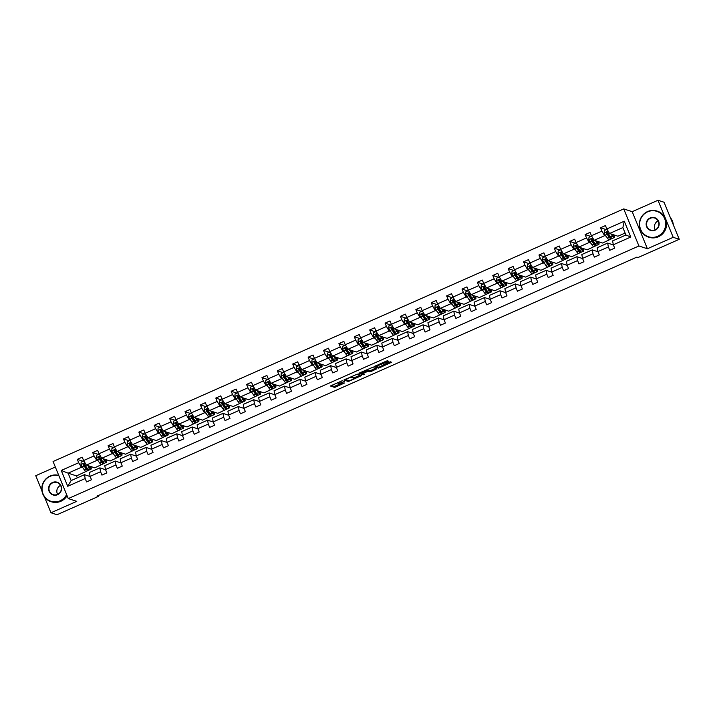 <?xml version="1.0" encoding="UTF-8"?>
<svg xmlns="http://www.w3.org/2000/svg" width="715" height="715" viewBox="0 0 715 715"><rect width="100%" height="100%" fill="white"/><g stroke="black" fill="none" stroke-linecap="round" stroke-linejoin="round"><path stroke-width="1.07" d="M342.262 380.72L330.375 386.002L334.683 387.423L344.514 382.999A3.441 0.527 157.7 0 1 340.653 384.116L340.295 384A3.441 0.527 157.7 0 1 340.206 383.937A3.441 0.527 157.7 0 1 342.637 382.382L344.496 381.453L342.297 382.275A3.441 0.527 157.7 0 1 338.445 383.401L338.088 383.285A3.441 0.527 157.7 0 1 337.998 383.213A3.441 0.527 157.7 0 1 340.42 381.658L342.262 380.72M387.852 361.701L388.611 361.209L387.387 360.798L386.18 361.155L373.999 366.697L378.298 368.109L379.504 367.76L391.686 362.219L389.005 362.076L378.923 367.269L376.108 366.357L387.852 361.701L387.503 360.843M647.406 248.749L673.199 237.326L679.25 239.302L664.047 202.238L657.997 200.263L632.203 211.676L623.73 208.914L638.924 245.978L647.406 248.749L632.203 211.676M44.491 497.014L50.953 512.762L76.746 501.349L68.274 498.578L638.924 245.978M50.953 512.762L57.003 514.737L98.187 496.514L97.866 495.718M679.25 239.302L638.066 257.534L636.859 257.132L96.981 496.112L98.187 496.514M357.277 374.133L343.888 380.023L348.187 381.444L349.394 381.086L361.576 375.545L357.277 374.133M359.699 372.873L372.327 367.465L376.635 368.877L370.987 371.532L368.046 371.317L363.595 373.105L362.836 373.588L364.695 374.213L363.318 374.803L358.966 373.382L359.699 372.873M673.199 237.326L657.997 200.263M55.332 467.029L35.75 475.698L41.926 490.758M613.318 244.771L612.603 240.892L625.92 235.003L630.773 237.04L613.318 244.771L614.694 248.123L609.761 250.313L608.385 246.952L597.928 251.582L599.304 254.933L594.371 257.123L592.994 253.762L582.537 258.392L583.914 261.753L578.98 263.933L577.604 260.573L567.147 265.202L568.523 268.563L563.59 270.744L562.213 267.392L551.766 272.013L553.142 275.373L548.208 277.554L546.832 274.203L536.375 278.832L537.751 282.184L532.818 284.364L531.442 281.013L520.985 285.643L522.361 288.994L517.428 291.184L516.051 287.823L505.594 292.453L506.971 295.804L502.037 297.994L500.661 294.634L490.204 299.263L491.58 302.624L486.656 304.805L485.279 301.444L474.823 306.074L476.199 309.434L471.265 311.615L469.889 308.254L459.432 312.884L460.809 316.245L455.875 318.425L454.499 315.074L444.042 319.703L445.418 323.055L440.485 325.236L439.108 321.884L428.651 326.514L430.028 329.865L425.094 332.046L423.718 328.694L413.261 333.324L414.637 336.676L409.713 338.865L408.337 335.505L397.88 340.134L399.256 343.486L394.322 345.676L392.946 342.315L382.489 346.945L383.866 350.305L378.932 352.486L377.556 349.126L367.099 353.755L368.475 357.116L363.542 359.296L362.165 355.945L351.709 360.566L353.085 363.926L348.151 366.107L346.775 362.755L336.327 367.385L337.703 370.736L332.77 372.917L331.394 369.566L320.937 374.195L322.313 377.547L317.38 379.737L316.003 376.376L305.546 381.006L306.923 384.357L301.989 386.547L300.613 383.186L290.156 387.816L291.532 391.177L286.599 393.357L285.222 389.997L274.766 394.626L276.142 397.987L271.217 400.168L269.841 396.807L259.384 401.437L260.76 404.797L255.827 406.978L254.451 403.626L243.994 408.256L245.37 411.608L240.437 413.788L239.06 410.437L228.603 415.066L229.98 418.418L225.046 420.599L223.67 417.247L213.213 421.877L214.589 425.228L209.656 427.418L208.28 424.058L197.832 428.687L199.208 432.039L194.274 434.228L192.898 430.868L182.441 435.498L183.818 438.858L178.884 441.039L177.508 437.678L167.051 442.308L168.427 445.668L163.494 447.849L162.117 444.498L151.66 449.118L153.037 452.479L148.103 454.66L146.727 451.308L136.27 455.938L137.646 459.289L132.722 461.47L131.346 458.118L120.889 462.748L122.265 466.1L117.332 468.289L115.955 464.929L105.498 469.558L106.875 472.91L101.941 475.1L100.565 471.739L90.108 476.369L91.484 479.729L86.551 481.91L85.174 478.55L67.719 486.28L61.222 470.452L78.686 462.721L77.309 459.37L82.243 457.189L83.619 460.54L94.076 455.911L92.7 452.559L97.624 450.37L99.001 453.73L109.458 449.1L108.081 445.749L113.015 443.559L114.391 446.92L124.848 442.29L123.472 438.93L128.405 436.749L129.781 440.109L140.238 435.48L138.862 432.119L143.795 429.938L145.172 433.29L155.629 428.669L154.252 425.309L159.186 423.128L160.562 426.48L171.019 421.85L169.643 418.498L174.567 416.318L175.944 419.669L186.401 415.04L185.024 411.688L189.958 409.498L191.334 412.859L201.791 408.229L200.415 404.878L205.348 402.688L206.724 406.048L217.181 401.419L215.805 398.058L220.738 395.878L222.115 399.238L232.572 394.608L231.195 391.248L236.129 389.067L237.505 392.428L247.953 387.798L246.577 384.438L251.51 382.257L252.887 385.608L263.343 380.979L261.967 377.627L266.901 375.447L268.277 378.798L278.734 374.168L277.357 370.817L282.291 368.636L283.667 371.988L294.124 367.358L292.748 364.007L297.681 361.817L299.058 365.177L309.515 360.548L308.138 357.196L313.063 355.006L314.439 358.367L324.896 353.737L323.52 350.377L328.453 348.196L329.83 351.557L340.286 346.927L338.91 343.566L343.844 341.386L345.22 344.737L355.677 340.117L354.3 336.756L359.234 334.575L360.61 337.927L371.067 333.297L369.691 329.946L374.624 327.765L376.001 331.117L386.449 326.487L385.072 323.135L390.006 320.946L391.382 324.306L401.839 319.677L400.463 316.325L405.396 314.135L406.772 317.496L417.229 312.866L415.853 309.506L420.786 307.325L422.163 310.685L432.62 306.056L431.243 302.695L436.177 300.514L437.553 303.875L448.01 299.245L446.634 295.885L451.558 293.704L452.935 297.056L463.392 292.435L462.015 289.075L466.949 286.894L468.325 290.245L478.782 285.616L477.406 282.264L482.339 280.083L483.715 283.435L494.172 278.805L492.796 275.454L497.729 273.264L499.106 276.625L509.563 271.995L508.186 268.643L513.12 266.454L514.496 269.814L524.953 265.185L523.577 261.824L528.501 259.643L529.878 263.004L540.334 258.374L538.958 255.014L543.892 252.833L545.268 256.185L555.725 251.564L554.348 248.203L559.282 246.023L560.658 249.374L571.115 244.744L569.739 241.393L574.672 239.212L576.049 242.564L586.506 237.934L585.129 234.583L590.063 232.393L591.439 235.753L601.887 231.124L600.511 227.772L605.444 225.583L606.821 228.943L624.284 221.212L630.773 237.04M623.73 208.914L53.071 461.515L68.274 498.578M612.648 238.283L602.557 243.029L594.174 240.294L604.631 235.664L606.034 236.12M604.631 235.664L601.887 231.124M594.174 240.294L591.439 235.753M597.928 251.582L597.222 247.703L607.67 243.073L608.385 246.952M613.39 244.941L607.67 243.073M597.257 245.093L587.167 249.839L578.793 247.104L589.249 242.474L590.644 242.93M589.249 242.474L586.506 237.934M578.793 247.104L576.049 242.564M582.537 258.392L581.831 254.522L592.288 249.893L592.994 253.762M597.999 251.752L592.288 249.893M581.876 251.903L571.777 256.649L563.402 253.914L573.859 249.285L575.262 249.741M573.859 249.285L571.115 244.744M563.402 253.914L560.658 249.374M567.147 265.202L566.441 261.332L576.898 256.703L577.604 260.573M582.609 258.562L576.898 256.703M566.486 258.714L556.386 263.46L548.012 260.725L558.469 256.095L559.872 256.56M558.469 256.095L555.725 251.564M548.012 260.725L545.268 256.185M551.766 272.013L551.05 268.143L561.507 263.513L562.213 267.392M567.218 265.372L561.507 263.513M551.095 265.524L541.005 270.27L532.621 267.544L543.078 262.914L544.481 263.37M543.078 262.914L540.334 258.374M532.621 267.544L529.878 263.004M536.375 278.832L535.66 274.953L546.117 270.324L546.832 274.203M551.828 272.192L546.117 270.324M535.705 272.335L525.614 277.089L517.231 274.354L527.688 269.725L529.091 270.181M527.688 269.725L524.953 265.185M517.231 274.354L514.496 269.814M520.985 285.643L520.279 281.764L530.736 277.134L531.442 281.013M536.447 279.002L530.736 277.134M520.314 279.154L510.224 283.9L501.85 281.165L512.306 276.535L513.701 276.991M512.306 276.535L509.563 271.995M501.85 281.165L499.106 276.625M505.594 292.453L504.888 288.574L515.345 283.944L516.051 287.823M521.056 285.812L515.345 283.944M504.933 285.964L494.834 290.71L486.459 287.975L496.916 283.346L498.319 283.801M496.916 283.346L494.172 278.805M486.459 287.975L483.715 283.435M490.204 299.263L489.498 295.384L499.955 290.764L500.661 294.634M505.666 292.623L499.955 290.764M489.543 292.775L479.443 297.52L471.069 294.786L481.526 290.156L482.929 290.612M481.526 290.156L478.782 285.616M471.069 294.786L468.325 290.245M474.823 306.074L474.108 302.204L484.564 297.574L485.279 301.444M490.275 299.433L484.564 297.574M474.152 299.585L464.062 304.331L455.678 301.596L466.135 296.966L467.538 297.431M466.135 296.966L463.392 292.435M455.678 301.596L452.935 297.056M459.432 312.884L458.726 309.014L469.174 304.384L469.889 308.254M474.885 306.243L469.174 304.384M458.762 306.395L448.671 311.141L440.297 308.406L450.745 303.786L452.148 304.241M450.745 303.786L448.01 299.245M440.297 308.406L437.553 303.875M444.042 319.703L443.336 315.824L453.793 311.195L454.499 315.074M459.504 313.063L453.793 311.195M443.372 313.206L433.281 317.952L424.907 315.226L435.364 310.596L436.758 311.052M435.364 310.596L432.62 306.056M424.907 315.226L422.163 310.685M428.651 326.514L427.945 322.635L438.402 318.005L439.108 321.884M444.113 319.873L438.402 318.005M427.99 320.025L417.891 324.771L409.516 322.036L419.973 317.406L421.376 317.862M419.973 317.406L417.229 312.866M409.516 322.036L406.772 317.496M413.261 333.324L412.555 329.445L423.012 324.816L423.718 328.694M428.723 326.683L423.012 324.816M412.6 326.835L402.509 331.581L394.126 328.846L404.583 324.217L405.986 324.673M404.583 324.217L401.839 319.677M394.126 328.846L391.382 324.306M397.88 340.134L397.165 336.256L407.622 331.626L408.337 335.505M413.333 333.494L407.622 331.626M397.209 333.646L387.119 338.392L378.736 335.657L389.192 331.027L390.596 331.483M389.192 331.027L386.449 326.487M378.736 335.657L376.001 331.117M382.489 346.945L381.783 343.066L392.24 338.445L392.946 342.315M397.951 340.304L392.24 338.445M381.819 340.456L371.729 345.202L363.354 342.467L373.811 337.838L375.205 338.293M373.811 337.838L371.067 333.297M363.354 342.467L360.61 337.927M367.099 353.755L366.393 349.885L376.85 345.256L377.556 349.126M382.561 347.115L376.85 345.256M366.438 347.267L356.338 352.012L347.964 349.278L358.421 344.648L359.824 345.113M358.421 344.648L355.677 340.117M347.964 349.278L345.22 344.737M351.709 360.566L351.002 356.696L361.459 352.066L362.165 355.945M367.17 353.925L361.459 352.066M351.047 354.077L340.948 358.823L332.573 356.097L343.03 351.467L344.433 351.923M343.03 351.467L340.286 346.927M332.573 356.097L329.83 351.557M336.327 367.385L335.612 363.506L346.069 358.876L346.775 362.755M351.78 360.744L346.069 358.876M335.657 360.887L325.566 365.642L317.183 362.907L327.64 358.278L329.043 358.733M327.64 358.278L324.896 353.737M317.183 362.907L314.439 358.367M320.937 374.195L320.222 370.316L330.679 365.687L331.394 369.566M336.39 367.555L330.679 365.687M320.266 367.707L310.176 372.452L301.793 369.718L312.249 365.088L313.653 365.544M312.249 365.088L309.515 360.548M301.793 369.718L299.058 365.177M305.546 381.006L304.84 377.127L315.297 372.497L316.003 376.376M321.008 374.365L315.297 372.497M304.876 374.517L294.786 379.263L286.411 376.528L296.868 371.898L298.262 372.354M296.868 371.898L294.124 367.358M286.411 376.528L283.667 371.988M290.156 387.816L289.45 383.937L299.907 379.316L300.613 383.186M305.618 381.175L299.907 379.316M289.495 381.327L279.395 386.073L271.021 383.338L281.478 378.709L282.881 379.165M281.478 378.709L278.734 374.168M271.021 383.338L268.277 378.798M274.766 394.626L274.06 390.756L284.516 386.127L285.222 389.997M290.227 387.986L284.516 386.127M274.104 388.138L264.005 392.884L255.63 390.149L266.087 385.519L267.49 385.984M266.087 385.519L263.343 380.979M255.63 390.149L252.887 385.608M259.384 401.437L258.669 397.567L269.126 392.937L269.841 396.807M274.837 394.796L269.126 392.937M258.714 394.948L248.623 399.694L240.24 396.959L250.697 392.338L252.1 392.794M250.697 392.338L247.953 387.798M240.24 396.959L237.505 392.428M243.994 408.256L243.288 404.377L253.736 399.748L254.451 403.626M259.447 401.616L253.736 399.748M243.323 401.759L233.233 406.504L224.859 403.778L235.315 399.149L236.71 399.605M235.315 399.149L232.572 394.608M224.859 403.778L222.115 399.238M228.603 415.066L227.897 411.188L238.354 406.558L239.06 410.437M244.065 408.426L238.354 406.558M227.942 408.578L217.843 413.324L209.468 410.589L219.925 405.959L221.328 406.415M219.925 405.959L217.181 401.419M209.468 410.589L206.724 406.048M213.213 421.877L212.507 417.998L222.964 413.368L223.67 417.247M228.675 415.236L222.964 413.368M212.552 415.388L202.452 420.134L194.078 417.399L204.535 412.769L205.938 413.225M204.535 412.769L201.791 408.229M194.078 417.399L191.334 412.859M197.832 428.687L197.117 424.808L207.573 420.179L208.28 424.058M213.285 422.047L207.573 420.179M197.161 422.199L187.071 426.944L178.687 424.209L189.144 419.58L190.547 420.036M189.144 419.58L186.401 415.04M178.687 424.209L175.944 419.669M182.441 435.498L181.726 431.619L192.183 426.998L192.898 430.868M197.894 428.857L192.183 426.998M181.771 429.009L171.68 433.755L163.297 431.02L173.754 426.39L175.157 426.846M173.754 426.39L171.019 421.85M163.297 431.02L160.562 426.48M167.051 442.308L166.345 438.438L176.802 433.808L177.508 437.678M182.513 435.667L176.802 433.808M166.381 435.819L156.29 440.565L147.916 437.83L158.373 433.201L159.767 433.665M158.373 433.201L155.629 428.669M147.916 437.83L145.172 433.29M151.66 449.118L150.954 445.248L161.411 440.619L162.117 444.498M167.122 442.478L161.411 440.619M150.999 442.63L140.9 447.376L132.525 444.641L142.982 440.02L144.385 440.476M142.982 440.02L140.238 435.48M132.525 444.641L129.781 440.109M136.27 455.938L135.564 452.059L146.021 447.429L146.727 451.308M151.732 449.297L146.021 447.429M135.609 449.44L125.509 454.195L117.135 451.46L127.592 446.83L128.995 447.286M127.592 446.83L124.848 442.29M117.135 451.46L114.391 446.92M120.889 462.748L120.174 458.869L130.631 454.24L131.346 458.118M136.342 456.107L130.631 454.24M120.218 456.259L110.128 461.005L101.745 458.27L112.201 453.641L113.605 454.096M112.201 453.641L109.458 449.1M101.745 458.27L99.001 453.73M105.498 469.558L104.792 465.68L115.24 461.05L115.955 464.929M120.951 462.918L115.24 461.05M104.828 463.07L94.738 467.816L86.363 465.081L96.811 460.451L98.214 460.907M96.811 460.451L94.076 455.911M86.363 465.081L83.619 460.54M90.108 476.369L89.402 472.49L99.859 467.869L100.565 471.739M105.57 469.728L99.859 467.869M89.438 469.88L76.487 475.895L68.113 473.16L81.43 467.261L82.824 467.717M81.43 467.261L78.686 462.721M61.222 470.452L68.113 473.16L71.151 480.569L84.468 474.68L85.174 478.55M625.92 235.003L622.881 227.584L609.564 233.483L617.939 236.218L625.116 233.036M90.179 476.539L84.468 474.68M76.487 475.895L77.292 477.852M71.151 480.569L67.719 486.28M609.564 233.483L606.821 228.943M624.284 221.212L622.881 227.584M83.056 461.247L77.309 459.37M98.438 454.427L92.7 452.559M113.828 447.617L108.081 445.749M129.218 440.806L123.472 438.93M144.609 433.996L138.862 432.119M159.999 427.186L154.252 425.309M175.381 420.375L169.643 418.498M190.771 413.565L185.024 411.688M206.161 406.746L200.415 404.878M221.552 399.935L215.805 398.058M236.942 393.125L231.195 391.248M252.323 386.315L246.577 384.438M267.714 379.504L261.967 377.627M283.104 372.694L277.357 370.817M298.495 365.874L292.748 364.007M313.876 359.064L308.138 357.196M329.266 352.254L323.52 350.377M344.657 345.443L338.91 343.566M360.047 338.633L354.3 336.756M375.438 331.823L369.691 329.946M390.819 325.012L385.072 323.135M406.209 318.193L400.463 316.325M421.6 311.382L415.853 309.506M436.99 304.572L431.243 302.695M452.381 297.762L446.634 295.885M467.762 290.951L462.015 289.075M483.152 284.141L477.406 282.264M498.543 277.322L492.796 275.454M513.933 270.511L508.186 268.643M529.315 263.701L523.577 261.824M544.705 256.891L538.958 255.014M560.095 250.08L554.348 248.203M575.486 243.27L569.739 241.393M590.876 236.459L585.129 234.583M606.257 229.64L600.511 227.772M331.295 385.448L334.271 386.422L340.224 383.964L339.893 383.169M353.8 377.958L360.253 375.098M344.8 379.468L348.16 380.389M346.042 379.173L345.524 379.531L349.286 380.755L351.53 379.888A3.441 0.527 157.7 0 0 353.952 378.333A3.441 0.527 157.7 0 0 353.871 378.271L351.306 377.431A3.441 0.527 157.7 0 0 347.445 378.557L345.953 378.959M353.532 377.44A3.441 0.527 157.7 0 0 353.541 377.332A3.441 0.527 157.7 0 0 353.46 377.27L353.871 378.271M351.333 376.573L353.46 377.27M375.304 368.44L370.576 370.531L370.987 371.532M367.01 370.442L370.576 370.531M359.86 372.801L363.256 373.739M366.25 370.728L360.995 372.971L362.058 373.346L366.509 371.559L367.269 371.076L365.982 370.093M366.849 370.102L367.242 371.049M366.393 369.914L367.269 371.076M381.542 363.202L387.19 360.807M384 364.587L390.363 361.772M374.91 366.143L378.271 367.063M83.834 460.898L81.161 462.078L81.001 464.518A2.905 0.509 66.1 0 0 82.18 466.788L84.272 469.791A8.383 1.466 66.1 0 0 86.05 471.382L87.927 470.55A8.383 1.466 66.1 0 0 88.168 469.505M85.174 466.931A6.953 1.216 66.1 0 0 84.835 465.912L84.138 463.91A3.995 0.697 -113.9 0 1 84.039 463.633M87.757 465.537L89.196 467.61A8.383 1.466 66.1 0 0 90.984 469.201A8.383 1.466 66.1 0 0 90.948 466.573M88.338 465.724L88.928 466.573A6.953 1.216 66.1 0 0 90.403 467.896A6.953 1.216 66.1 0 0 90.528 466.439M90.984 469.201L89.107 470.023A8.383 1.466 -113.9 0 1 87.328 468.441L85.237 465.429A2.905 0.509 -113.9 0 1 84.397 463.928L83.208 464.455A2.905 0.509 66.1 0 0 84.048 465.957L86.14 468.96A8.383 1.466 66.1 0 0 87.927 470.55M87.552 468.763A6.953 1.216 -113.9 0 1 87.346 469.246A6.953 1.216 -113.9 0 1 85.871 467.932L83.557 464.562L83.673 463.794M58.916 475.77A13.371 13.004 -71.9 0 0 43.043 493.904A13.371 13.004 -71.9 0 0 66.629 494.566M66.826 495.039A13.692 13.317 108.1 0 1 41.801 489.31A13.692 13.317 108.1 0 1 58.764 475.395M52.57 482.464A6.685 6.498 108.1 0 1 61.097 485.914A6.685 6.498 108.1 0 1 57.584 494.691A6.685 6.498 108.1 0 1 49.058 491.241A6.685 6.498 108.1 0 1 52.57 482.464M57.531 494.414A6.355 6.185 -71.9 0 0 57.12 482.562A6.355 6.185 -71.9 0 0 48.951 488.926A6.355 6.185 -71.9 0 0 57.531 494.414M67.085 495.692A13.692 13.317 108.1 0 1 51.435 501.796L50.899 501.617M57.62 494.369A6.355 6.185 108.1 0 1 60.552 485.396M647.647 211.828A13.371 13.004 -71.9 0 0 640.622 229.381A13.371 13.004 -71.9 0 0 657.675 236.272A13.371 13.004 -71.9 0 0 664.691 218.727A13.371 13.004 -71.9 0 0 647.647 211.828M657.872 236.602A13.692 13.317 108.1 0 1 639.38 224.787A13.692 13.317 108.1 0 1 656.978 211.059A13.692 13.317 108.1 0 1 657.872 236.602M650.158 217.941A6.685 6.498 108.1 0 1 658.676 221.391A6.685 6.498 108.1 0 1 655.163 230.167A6.685 6.498 108.1 0 1 646.646 226.718A6.685 6.498 108.1 0 1 650.158 217.941M655.119 229.89A6.355 6.185 -71.9 0 0 654.708 218.039A6.355 6.185 -71.9 0 0 646.539 224.403A6.355 6.185 -71.9 0 0 655.119 229.89M656.978 211.059L657.514 211.229A13.692 13.317 108.1 0 1 658.399 236.772A13.692 13.317 108.1 0 1 649.014 237.273L648.487 237.094M655.199 229.846A6.355 6.185 108.1 0 1 658.131 220.872M671.063 219.344A13.692 13.317 108.1 0 1 672.297 222.347M670.348 217.601A13.692 13.317 108.1 0 1 673.333 224.885M99.224 454.088L96.552 455.267L96.391 457.707A2.905 0.509 66.1 0 0 97.562 459.977L99.653 462.98A8.383 1.466 66.1 0 0 101.441 464.571L103.309 463.74A8.383 1.466 66.1 0 0 103.559 462.694M100.565 460.12A6.953 1.216 66.1 0 0 100.225 459.093L99.528 457.1A3.995 0.697 -113.9 0 1 99.43 456.822M103.148 458.726L104.587 460.8A8.383 1.466 66.1 0 0 106.365 462.391A8.383 1.466 66.1 0 0 106.338 459.763M103.72 458.914L104.319 459.763A6.953 1.216 66.1 0 0 105.793 461.086A6.953 1.216 66.1 0 0 105.918 459.629M106.365 462.391L104.497 463.213A8.383 1.466 -113.9 0 1 102.719 461.631L100.627 458.619A2.905 0.509 -113.9 0 1 99.778 457.117L98.599 457.645A2.905 0.509 66.1 0 0 99.439 459.146L101.53 462.149A8.383 1.466 66.1 0 0 103.309 463.74M102.942 461.944A6.953 1.216 -113.9 0 1 102.737 462.435A6.953 1.216 -113.9 0 1 101.253 461.121L98.947 457.752L99.063 456.983M114.606 447.277L111.942 448.457L111.772 450.897A2.905 0.509 66.1 0 0 112.952 453.158L115.044 456.17A8.383 1.466 66.1 0 0 116.822 457.761L118.699 456.93A8.383 1.466 66.1 0 0 118.94 455.875M115.955 453.31A6.953 1.216 66.1 0 0 115.616 452.282L114.918 450.289A3.995 0.697 -113.9 0 1 114.82 450.012M118.538 451.916L119.977 453.989A8.383 1.466 66.1 0 0 121.756 455.571A8.383 1.466 66.1 0 0 121.72 452.953M119.11 452.103L119.7 452.953A6.953 1.216 66.1 0 0 121.184 454.275A6.953 1.216 66.1 0 0 121.309 452.818M121.756 455.571L119.888 456.402A8.383 1.466 -113.9 0 1 118.1 454.812L116.009 451.808A2.905 0.509 -113.9 0 1 115.169 450.307L113.989 450.825A2.905 0.509 66.1 0 0 114.829 452.336L116.92 455.339A8.383 1.466 66.1 0 0 118.699 456.93M118.333 455.133A6.953 1.216 -113.9 0 1 118.127 455.625A6.953 1.216 -113.9 0 1 116.643 454.311L114.337 450.942L114.454 450.173M129.996 440.467L127.324 441.647L127.163 444.087A2.905 0.509 66.1 0 0 128.343 446.348L130.434 449.36A8.383 1.466 66.1 0 0 132.212 450.942L134.089 450.119A8.383 1.466 66.1 0 0 134.331 449.065M131.337 446.5A6.953 1.216 66.1 0 0 131.006 445.472L130.3 443.479A3.995 0.697 -113.9 0 1 130.21 443.202M133.928 445.105L135.367 447.179A8.383 1.466 66.1 0 0 137.146 448.761A8.383 1.466 66.1 0 0 137.11 446.142M134.5 445.293L135.09 446.142A6.953 1.216 66.1 0 0 136.574 447.456A6.953 1.216 66.1 0 0 136.699 446.008M137.146 448.761L135.269 449.592A8.383 1.466 -113.9 0 1 133.491 448.001L131.399 444.998A2.905 0.509 -113.9 0 1 130.559 443.497L129.379 444.015A2.905 0.509 66.1 0 0 130.219 445.517L132.311 448.528A8.383 1.466 66.1 0 0 134.089 450.119M133.723 448.323A6.953 1.216 -113.9 0 1 133.508 448.814A6.953 1.216 -113.9 0 1 132.034 447.492L129.728 444.131L129.844 443.363M145.386 433.648L142.714 434.836L142.553 437.276A2.905 0.509 66.1 0 0 143.733 439.537L145.824 442.549A8.383 1.466 66.1 0 0 147.603 444.131L149.48 443.309A8.383 1.466 66.1 0 0 149.721 442.254M146.727 439.68A6.953 1.216 66.1 0 0 146.387 438.661L145.69 436.668A3.995 0.697 -113.9 0 1 145.601 436.382M149.31 438.295L150.758 440.36A8.383 1.466 66.1 0 0 152.536 441.95A8.383 1.466 66.1 0 0 152.501 439.332M149.891 438.474L150.481 439.332A6.953 1.216 66.1 0 0 151.955 440.646A6.953 1.216 66.1 0 0 152.081 439.198M152.536 441.95L150.659 442.782A8.383 1.466 -113.9 0 1 148.881 441.191L146.79 438.188A2.905 0.509 -113.9 0 1 145.949 436.677L144.761 437.205A2.905 0.509 66.1 0 0 145.61 438.706L147.692 441.718A8.383 1.466 66.1 0 0 149.48 443.309M149.104 441.513A6.953 1.216 -113.9 0 1 148.899 442.004A6.953 1.216 -113.9 0 1 147.424 440.681L145.109 437.321L145.225 436.543M160.777 426.837L158.104 428.026L157.944 430.466A2.905 0.509 66.1 0 0 159.123 432.727L161.215 435.73A8.383 1.466 66.1 0 0 162.993 437.321L164.861 436.49A8.383 1.466 66.1 0 0 165.111 435.444M162.117 432.87A6.953 1.216 66.1 0 0 161.778 431.851L161.081 429.858A3.995 0.697 -113.9 0 1 160.982 429.572M164.7 431.476L166.139 433.549A8.383 1.466 66.1 0 0 167.927 435.14A8.383 1.466 66.1 0 0 167.891 432.521M165.272 431.663L165.871 432.521A6.953 1.216 66.1 0 0 167.346 433.835A6.953 1.216 66.1 0 0 167.471 432.378M167.927 435.14L166.05 435.971A8.383 1.466 -113.9 0 1 164.271 434.38L162.18 431.368A2.905 0.509 -113.9 0 1 161.34 429.867L160.151 430.394A2.905 0.509 66.1 0 0 160.991 431.896L163.083 434.908A8.383 1.466 66.1 0 0 164.861 436.49M164.495 434.702A6.953 1.216 -113.9 0 1 164.289 435.194A6.953 1.216 -113.9 0 1 162.814 433.871L160.5 430.51L160.616 429.733M176.167 420.027L173.495 421.207L173.325 423.646A2.905 0.509 66.1 0 0 174.505 425.917L176.596 428.92A8.383 1.466 66.1 0 0 178.384 430.51L180.252 429.679A8.383 1.466 66.1 0 0 180.502 428.634M177.508 426.06A6.953 1.216 66.1 0 0 177.168 425.041L176.471 423.048A3.995 0.697 -113.9 0 1 176.373 422.762M180.091 424.665L181.53 426.739A8.383 1.466 66.1 0 0 183.308 428.33A8.383 1.466 66.1 0 0 183.281 425.711M180.663 424.853L181.253 425.711A6.953 1.216 66.1 0 0 182.736 427.025A6.953 1.216 66.1 0 0 182.861 425.568M183.308 428.33L181.44 429.161A8.383 1.466 -113.9 0 1 179.653 427.57L177.57 424.558A2.905 0.509 -113.9 0 1 176.721 423.057L175.541 423.584A2.905 0.509 66.1 0 0 176.382 425.085L178.473 428.088A8.383 1.466 66.1 0 0 180.252 429.679M179.885 427.892A6.953 1.216 -113.9 0 1 179.679 428.374A6.953 1.216 -113.9 0 1 178.196 427.061L175.89 423.691L176.006 422.923M191.548 413.216L188.885 414.396L188.715 416.836A2.905 0.509 66.1 0 0 189.895 419.106L191.986 422.109A8.383 1.466 66.1 0 0 193.765 423.7L195.642 422.869A8.383 1.466 66.1 0 0 195.883 421.823M192.889 419.249A6.953 1.216 66.1 0 0 192.558 418.221L191.861 416.228A3.995 0.697 -113.9 0 1 191.763 415.951M195.481 417.855L196.92 419.928A8.383 1.466 66.1 0 0 198.698 421.519A8.383 1.466 66.1 0 0 198.663 418.892M196.053 418.043L196.643 418.892A6.953 1.216 66.1 0 0 198.127 420.214A6.953 1.216 66.1 0 0 198.252 418.758M198.698 421.519L196.822 422.342A8.383 1.466 -113.9 0 1 195.043 420.76L192.952 417.748A2.905 0.509 -113.9 0 1 192.112 416.246L190.932 416.774A2.905 0.509 66.1 0 0 191.772 418.275L193.863 421.278A8.383 1.466 66.1 0 0 195.642 422.869M195.275 421.072A6.953 1.216 -113.9 0 1 195.07 421.564A6.953 1.216 -113.9 0 1 193.586 420.25L191.28 416.881L191.397 416.112M206.939 406.406L204.267 407.586L204.106 410.026A2.905 0.509 66.1 0 0 205.285 412.287L207.377 415.299A8.383 1.466 66.1 0 0 209.155 416.89L211.032 416.058A8.383 1.466 66.1 0 0 211.274 415.013M208.28 412.439A6.953 1.216 66.1 0 0 207.949 411.411L207.243 409.418A3.995 0.697 -113.9 0 1 207.153 409.141M210.871 411.045L212.31 413.118A8.383 1.466 66.1 0 0 214.089 414.7A8.383 1.466 66.1 0 0 214.053 412.081M211.443 411.232L212.033 412.081A6.953 1.216 66.1 0 0 213.508 413.404A6.953 1.216 66.1 0 0 213.642 411.947M214.089 414.7L212.212 415.531A8.383 1.466 -113.9 0 1 210.433 413.949L208.342 410.937A2.905 0.509 -113.9 0 1 207.502 409.436L206.322 409.954A2.905 0.509 66.1 0 0 207.162 411.465L209.254 414.468A8.383 1.466 66.1 0 0 211.032 416.058M210.666 414.262A6.953 1.216 -113.9 0 1 210.451 414.754A6.953 1.216 -113.9 0 1 208.977 413.44L206.662 410.07L206.787 409.302M222.329 399.596L219.657 400.775L219.496 403.215A2.905 0.509 66.1 0 0 220.676 405.477L222.767 408.488A8.383 1.466 66.1 0 0 224.546 410.079L226.423 409.248A8.383 1.466 66.1 0 0 226.664 408.194M223.67 405.628A6.953 1.216 66.1 0 0 223.33 404.601L222.633 402.608A3.995 0.697 -113.9 0 1 222.535 402.331M226.253 404.234L227.692 406.308A8.383 1.466 66.1 0 0 229.479 407.89A8.383 1.466 66.1 0 0 229.444 405.271M226.834 404.422L227.424 405.271A6.953 1.216 66.1 0 0 228.898 406.594A6.953 1.216 66.1 0 0 229.023 405.137M229.479 407.89L227.602 408.721A8.383 1.466 -113.9 0 1 225.824 407.13L223.732 404.127A2.905 0.509 -113.9 0 1 222.892 402.625L221.704 403.144A2.905 0.509 66.1 0 0 222.544 404.645L224.635 407.657A8.383 1.466 66.1 0 0 226.423 409.248M226.047 407.452A6.953 1.216 -113.9 0 1 225.842 407.943A6.953 1.216 -113.9 0 1 224.367 406.629L222.052 403.26L222.168 402.491M237.72 392.785L235.047 393.965L234.886 396.405A2.905 0.509 66.1 0 0 236.066 398.666L238.149 401.678A8.383 1.466 66.1 0 0 239.936 403.26L241.804 402.438A8.383 1.466 66.1 0 0 242.054 401.383M239.06 398.818A6.953 1.216 66.1 0 0 238.721 397.79L238.024 395.797A3.995 0.697 -113.9 0 1 237.925 395.511M241.643 397.424L243.082 399.488A8.383 1.466 66.1 0 0 244.87 401.079A8.383 1.466 66.1 0 0 244.834 398.461M242.215 397.612L242.814 398.461A6.953 1.216 66.1 0 0 244.289 399.774A6.953 1.216 66.1 0 0 244.414 398.327M244.87 401.079L242.993 401.91A8.383 1.466 -113.9 0 1 241.214 400.32L239.123 397.317A2.905 0.509 -113.9 0 1 238.283 395.806L237.094 396.333A2.905 0.509 66.1 0 0 237.934 397.835L240.026 400.847A8.383 1.466 66.1 0 0 241.804 402.438M241.438 400.641A6.953 1.216 -113.9 0 1 241.232 401.133A6.953 1.216 -113.9 0 1 239.748 399.81L237.443 396.45L237.559 395.672M253.101 385.966L250.438 387.155L250.268 389.595A2.905 0.509 66.1 0 0 251.448 391.856L253.539 394.868A8.383 1.466 66.1 0 0 255.318 396.45L257.194 395.618A8.383 1.466 66.1 0 0 257.436 394.573M254.451 391.999A6.953 1.216 66.1 0 0 254.111 390.98L253.414 388.987A3.995 0.697 -113.9 0 1 253.316 388.701M257.034 390.605L258.473 392.678A8.383 1.466 66.1 0 0 260.251 394.269A8.383 1.466 66.1 0 0 260.215 391.65M257.606 390.792L258.195 391.65A6.953 1.216 66.1 0 0 259.679 392.964A6.953 1.216 66.1 0 0 259.804 391.516M260.251 394.269L258.383 395.1A8.383 1.466 -113.9 0 1 256.596 393.509L254.504 390.506A2.905 0.509 -113.9 0 1 253.664 388.996L252.484 389.523A2.905 0.509 66.1 0 0 253.325 391.025L255.416 394.036A8.383 1.466 66.1 0 0 257.194 395.618M256.828 393.831A6.953 1.216 -113.9 0 1 256.622 394.322A6.953 1.216 -113.9 0 1 255.139 393L252.833 389.639L252.949 388.862M268.491 379.156L265.828 380.335L265.658 382.775A2.905 0.509 66.1 0 0 266.838 385.045L268.929 388.048A8.383 1.466 66.1 0 0 270.708 389.639L272.585 388.808A8.383 1.466 66.1 0 0 272.826 387.762M269.832 385.188A6.953 1.216 66.1 0 0 269.501 384.169L268.804 382.176A3.995 0.697 -113.9 0 1 268.706 381.89M272.424 383.794L273.863 385.868A8.383 1.466 66.1 0 0 275.641 387.459A8.383 1.466 66.1 0 0 275.606 384.84M272.996 383.982L273.586 384.84A6.953 1.216 66.1 0 0 275.069 386.154A6.953 1.216 66.1 0 0 275.195 384.697M275.641 387.459L273.765 388.29A8.383 1.466 -113.9 0 1 271.986 386.699L269.895 383.687A2.905 0.509 -113.9 0 1 269.055 382.185L267.875 382.713A2.905 0.509 66.1 0 0 268.715 384.214L270.806 387.226A8.383 1.466 66.1 0 0 272.585 388.808M272.218 387.021A6.953 1.216 -113.9 0 1 272.004 387.512A6.953 1.216 -113.9 0 1 270.529 386.189L268.223 382.829L268.34 382.051M283.882 372.345L281.209 373.525L281.049 375.965A2.905 0.509 66.1 0 0 282.228 378.235L284.32 381.238A8.383 1.466 66.1 0 0 286.098 382.829L287.975 381.998A8.383 1.466 66.1 0 0 288.217 380.952M285.222 378.378A6.953 1.216 66.1 0 0 284.883 377.359L284.186 375.357A3.995 0.697 -113.9 0 1 284.096 375.08M287.814 376.984L289.253 379.057A8.383 1.466 66.1 0 0 291.032 380.648A8.383 1.466 66.1 0 0 290.996 378.021M288.386 377.171L288.976 378.021A6.953 1.216 66.1 0 0 290.451 379.343A6.953 1.216 66.1 0 0 290.576 377.886M291.032 380.648L289.155 381.479A8.383 1.466 -113.9 0 1 287.376 379.888L285.285 376.877A2.905 0.509 -113.9 0 1 284.445 375.375L283.256 375.902A2.905 0.509 66.1 0 0 284.105 377.404L286.188 380.407A8.383 1.466 66.1 0 0 287.975 381.998M287.6 380.21A6.953 1.216 -113.9 0 1 287.394 380.693A6.953 1.216 -113.9 0 1 285.92 379.379L283.605 376.01L283.73 375.241M299.272 365.535L296.6 366.715L296.439 369.155A2.905 0.509 66.1 0 0 297.619 371.425L299.71 374.428A8.383 1.466 66.1 0 0 301.489 376.019L303.366 375.187A8.383 1.466 66.1 0 0 303.607 374.142M300.613 371.568A6.953 1.216 66.1 0 0 300.273 370.54L299.576 368.547A3.995 0.697 -113.9 0 1 299.478 368.27M303.196 370.173L304.635 372.247A8.383 1.466 66.1 0 0 306.422 373.838A8.383 1.466 66.1 0 0 306.386 371.21M303.768 370.361L304.367 371.21A6.953 1.216 66.1 0 0 305.841 372.533A6.953 1.216 66.1 0 0 305.966 371.076M306.422 373.838L304.545 374.66A8.383 1.466 -113.9 0 1 302.767 373.078L300.675 370.066A2.905 0.509 -113.9 0 1 299.835 368.565L298.647 369.092A2.905 0.509 66.1 0 0 299.487 370.593L301.578 373.596A8.383 1.466 66.1 0 0 303.366 375.187M302.99 373.391A6.953 1.216 -113.9 0 1 302.785 373.882A6.953 1.216 -113.9 0 1 301.31 372.569L298.995 369.199L299.111 368.431M314.663 358.724L311.99 359.904L311.82 362.344A2.905 0.509 66.1 0 0 313 364.605L315.092 367.617A8.383 1.466 66.1 0 0 316.879 369.208L318.747 368.377A8.383 1.466 66.1 0 0 318.997 367.331M316.003 364.757A6.953 1.216 66.1 0 0 315.664 363.729L314.966 361.736A3.995 0.697 -113.9 0 1 314.868 361.459M318.586 363.363L320.025 365.437A8.383 1.466 66.1 0 0 321.804 367.018A8.383 1.466 66.1 0 0 321.777 364.4M319.158 363.551L319.757 364.4A6.953 1.216 66.1 0 0 321.232 365.723A6.953 1.216 66.1 0 0 321.357 364.266M321.804 367.018L319.936 367.85A8.383 1.466 -113.9 0 1 318.148 366.259L316.066 363.256A2.905 0.509 -113.9 0 1 315.217 361.754L314.037 362.273A2.905 0.509 66.1 0 0 314.877 363.783L316.968 366.786A8.383 1.466 66.1 0 0 318.747 368.377M318.381 366.581A6.953 1.216 -113.9 0 1 318.175 367.072A6.953 1.216 -113.9 0 1 316.691 365.758L314.385 362.389L314.502 361.62M330.044 351.914L327.381 353.094L327.211 355.534A2.905 0.509 66.1 0 0 328.391 357.795L330.482 360.807A8.383 1.466 66.1 0 0 332.261 362.389L334.137 361.567A8.383 1.466 66.1 0 0 334.379 360.512M331.394 357.947A6.953 1.216 66.1 0 0 331.054 356.919L330.357 354.926A3.995 0.697 -113.9 0 1 330.259 354.649M333.977 356.553L335.415 358.626A8.383 1.466 66.1 0 0 337.194 360.208A8.383 1.466 66.1 0 0 337.158 357.589M334.548 356.74L335.138 357.589A6.953 1.216 66.1 0 0 336.622 358.903A6.953 1.216 66.1 0 0 336.747 357.455M337.194 360.208L335.326 361.039A8.383 1.466 -113.9 0 1 333.539 359.448L331.447 356.445A2.905 0.509 -113.9 0 1 330.607 354.944L329.427 355.462A2.905 0.509 66.1 0 0 330.267 356.964L332.359 359.976A8.383 1.466 66.1 0 0 334.137 361.567M333.771 359.77A6.953 1.216 -113.9 0 1 333.565 360.262A6.953 1.216 -113.9 0 1 332.082 358.939L329.776 355.578L329.892 354.81M345.434 345.095L342.762 346.283L342.601 348.723A2.905 0.509 66.1 0 0 343.781 350.985L345.872 353.997A8.383 1.466 66.1 0 0 347.651 355.578L349.528 354.756A8.383 1.466 66.1 0 0 349.769 353.702M346.775 351.137A6.953 1.216 66.1 0 0 346.444 350.109L345.738 348.116A3.995 0.697 -113.9 0 1 345.649 347.83M349.367 349.742L350.806 351.807A8.383 1.466 66.1 0 0 352.584 353.398A8.383 1.466 66.1 0 0 352.549 350.779M349.939 349.921L350.529 350.779A6.953 1.216 66.1 0 0 352.003 352.093A6.953 1.216 66.1 0 0 352.138 350.645M352.584 353.398L350.707 354.229A8.383 1.466 -113.9 0 1 348.929 352.638L346.838 349.635A2.905 0.509 -113.9 0 1 345.997 348.125L344.818 348.652A2.905 0.509 66.1 0 0 345.658 350.153L347.749 353.165A8.383 1.466 66.1 0 0 349.528 354.756M349.161 352.96A6.953 1.216 -113.9 0 1 348.947 353.451A6.953 1.216 -113.9 0 1 347.472 352.129L345.166 348.768L345.282 347.991M360.825 338.284L358.152 339.473L357.992 341.913A2.905 0.509 66.1 0 0 359.171 344.174L361.263 347.177A8.383 1.466 66.1 0 0 363.041 348.768L364.918 347.937A8.383 1.466 66.1 0 0 365.159 346.891M362.165 344.317A6.953 1.216 66.1 0 0 361.826 343.298L361.129 341.305A3.995 0.697 -113.9 0 1 361.03 341.019M364.748 342.923L366.196 344.996A8.383 1.466 66.1 0 0 367.975 346.587A8.383 1.466 66.1 0 0 367.939 343.969M365.329 343.111L365.919 343.969A6.953 1.216 66.1 0 0 367.394 345.282A6.953 1.216 66.1 0 0 367.519 343.826M367.975 346.587L366.098 347.419A8.383 1.466 -113.9 0 1 364.319 345.828L362.228 342.816A2.905 0.509 -113.9 0 1 361.388 341.314L360.199 341.842A2.905 0.509 66.1 0 0 361.039 343.343L363.131 346.355A8.383 1.466 66.1 0 0 364.918 347.937M364.543 346.149A6.953 1.216 -113.9 0 1 364.337 346.641A6.953 1.216 -113.9 0 1 362.863 345.318L360.548 341.958L360.664 341.18M376.215 331.474L373.543 332.654L373.382 335.094A2.905 0.509 66.1 0 0 374.562 337.364L376.644 340.367A8.383 1.466 66.1 0 0 378.432 341.958L380.3 341.127A8.383 1.466 66.1 0 0 380.55 340.081M377.556 337.507A6.953 1.216 66.1 0 0 377.216 336.488L376.519 334.495A3.995 0.697 -113.9 0 1 376.421 334.209M380.139 336.113L381.578 338.186A8.383 1.466 66.1 0 0 383.365 339.777A8.383 1.466 66.1 0 0 383.329 337.158M380.711 336.3L381.31 337.158A6.953 1.216 66.1 0 0 382.784 338.472A6.953 1.216 66.1 0 0 382.909 337.015M383.365 339.777L381.488 340.608A8.383 1.466 -113.9 0 1 379.71 339.017L377.618 336.005A2.905 0.509 -113.9 0 1 376.778 334.504L375.59 335.031A2.905 0.509 66.1 0 0 376.43 336.533L378.521 339.536A8.383 1.466 66.1 0 0 380.3 341.127M379.933 339.339A6.953 1.216 -113.9 0 1 379.728 339.822A6.953 1.216 -113.9 0 1 378.253 338.508L375.938 335.138L376.054 334.37M391.606 324.664L388.933 325.843L388.763 328.283A2.905 0.509 66.1 0 0 389.943 330.553L392.034 333.556A8.383 1.466 66.1 0 0 393.813 335.147L395.69 334.316A8.383 1.466 66.1 0 0 395.931 333.27M392.946 330.696A6.953 1.216 66.1 0 0 392.606 329.669L391.909 327.676A3.995 0.697 -113.9 0 1 391.811 327.399M395.529 329.302L396.968 331.376A8.383 1.466 66.1 0 0 398.747 332.967A8.383 1.466 66.1 0 0 398.72 330.339M396.101 329.49L396.691 330.339A6.953 1.216 66.1 0 0 398.175 331.662A6.953 1.216 66.1 0 0 398.3 330.205M398.747 332.967L396.879 333.789A8.383 1.466 -113.9 0 1 395.091 332.207L393 329.195A2.905 0.509 -113.9 0 1 392.16 327.693L390.98 328.221A2.905 0.509 66.1 0 0 391.82 329.722L393.911 332.725A8.383 1.466 66.1 0 0 395.69 334.316M395.324 332.52A6.953 1.216 -113.9 0 1 395.118 333.011A6.953 1.216 -113.9 0 1 393.634 331.697L391.328 328.328L391.445 327.559M406.987 317.853L404.324 319.033L404.154 321.473A2.905 0.509 66.1 0 0 405.334 323.734L407.425 326.746A8.383 1.466 66.1 0 0 409.203 328.337L411.08 327.506A8.383 1.466 66.1 0 0 411.322 326.46M408.328 323.886A6.953 1.216 66.1 0 0 407.997 322.858L407.3 320.865A3.995 0.697 -113.9 0 1 407.201 320.588M410.919 322.492L412.358 324.565A8.383 1.466 66.1 0 0 414.137 326.147A8.383 1.466 66.1 0 0 414.101 323.529M411.491 322.68L412.081 323.529A6.953 1.216 66.1 0 0 413.565 324.851A6.953 1.216 66.1 0 0 413.69 323.394M414.137 326.147L412.26 326.978A8.383 1.466 -113.9 0 1 410.481 325.397L408.39 322.385A2.905 0.509 -113.9 0 1 407.55 320.883L406.37 321.401A2.905 0.509 66.1 0 0 407.21 322.912L409.302 325.915A8.383 1.466 66.1 0 0 411.08 327.506M410.714 325.709A6.953 1.216 -113.9 0 1 410.499 326.201A6.953 1.216 -113.9 0 1 409.025 324.887L406.719 321.518L406.835 320.749M422.377 311.043L419.705 312.223L419.544 314.663A2.905 0.509 66.1 0 0 420.724 316.924L422.815 319.936A8.383 1.466 66.1 0 0 424.594 321.527L426.471 320.695A8.383 1.466 66.1 0 0 426.712 319.641M423.718 317.076A6.953 1.216 66.1 0 0 423.387 316.048L422.681 314.055A3.995 0.697 -113.9 0 1 422.592 313.778M426.31 315.681L427.749 317.755A8.383 1.466 66.1 0 0 429.527 319.337A8.383 1.466 66.1 0 0 429.492 316.718M426.882 315.869L427.472 316.718A6.953 1.216 66.1 0 0 428.946 318.041A6.953 1.216 66.1 0 0 429.072 316.584M429.527 319.337L427.65 320.168A8.383 1.466 -113.9 0 1 425.872 318.577L423.781 315.574A2.905 0.509 -113.9 0 1 422.94 314.073L421.752 314.591A2.905 0.509 66.1 0 0 422.601 316.093L424.692 319.105A8.383 1.466 66.1 0 0 426.471 320.695M426.104 318.899A6.953 1.216 -113.9 0 1 425.89 319.391A6.953 1.216 -113.9 0 1 424.415 318.077L422.1 314.707L422.225 313.939M437.768 304.233L435.095 305.412L434.935 307.852A2.905 0.509 66.1 0 0 436.114 310.113L438.206 313.125A8.383 1.466 66.1 0 0 439.984 314.707L441.861 313.885A8.383 1.466 66.1 0 0 442.102 312.83M439.108 310.265A6.953 1.216 66.1 0 0 438.769 309.238L438.072 307.244A3.995 0.697 -113.9 0 1 437.973 306.958M441.691 308.871L443.13 310.936A8.383 1.466 66.1 0 0 444.918 312.526A8.383 1.466 66.1 0 0 444.882 309.908M442.272 309.059L442.862 309.908A6.953 1.216 66.1 0 0 444.337 311.222A6.953 1.216 66.1 0 0 444.462 309.774M444.918 312.526L443.041 313.358A8.383 1.466 -113.9 0 1 441.262 311.767L439.171 308.764A2.905 0.509 -113.9 0 1 438.331 307.253L437.142 307.781A2.905 0.509 66.1 0 0 437.982 309.282L440.074 312.294A8.383 1.466 66.1 0 0 441.861 313.885M441.486 312.089A6.953 1.216 -113.9 0 1 441.28 312.58A6.953 1.216 -113.9 0 1 439.805 311.257L437.491 307.897L437.607 307.119M453.158 297.413L450.486 298.602L450.325 301.042A2.905 0.509 66.1 0 0 451.496 303.303L453.587 306.315A8.383 1.466 66.1 0 0 455.375 307.897L457.243 307.066A8.383 1.466 66.1 0 0 457.493 306.02M454.499 303.446A6.953 1.216 66.1 0 0 454.159 302.427L453.462 300.434A3.995 0.697 -113.9 0 1 453.364 300.148M457.082 302.052L458.521 304.125A8.383 1.466 66.1 0 0 460.299 305.716A8.383 1.466 66.1 0 0 460.272 303.097M457.654 302.239L458.252 303.097A6.953 1.216 66.1 0 0 459.727 304.411A6.953 1.216 66.1 0 0 459.852 302.963M460.299 305.716L458.431 306.547A8.383 1.466 -113.9 0 1 456.653 304.956L454.561 301.953A2.905 0.509 -113.9 0 1 453.712 300.443L452.532 300.97A2.905 0.509 66.1 0 0 453.373 302.472L455.464 305.484A8.383 1.466 66.1 0 0 457.243 307.066M456.876 305.278A6.953 1.216 -113.9 0 1 456.671 305.77A6.953 1.216 -113.9 0 1 455.187 304.447L452.881 301.087L452.997 300.309M468.54 290.603L465.876 291.783L465.706 294.223A2.905 0.509 66.1 0 0 466.886 296.493L468.977 299.496A8.383 1.466 66.1 0 0 470.756 301.087L472.633 300.255A8.383 1.466 66.1 0 0 472.874 299.21M469.889 296.636A6.953 1.216 66.1 0 0 469.549 295.617L468.852 293.624A3.995 0.697 -113.9 0 1 468.754 293.338M472.472 295.241L473.911 297.315A8.383 1.466 66.1 0 0 475.69 298.906A8.383 1.466 66.1 0 0 475.654 296.287M473.044 295.429L473.634 296.287A6.953 1.216 66.1 0 0 475.118 297.601A6.953 1.216 66.1 0 0 475.243 296.144M475.69 298.906L473.822 299.737A8.383 1.466 -113.9 0 1 472.034 298.146L469.943 295.134A2.905 0.509 -113.9 0 1 469.103 293.633L467.923 294.16A2.905 0.509 66.1 0 0 468.763 295.661L470.854 298.673A8.383 1.466 66.1 0 0 472.633 300.255M472.266 298.468A6.953 1.216 -113.9 0 1 472.061 298.959A6.953 1.216 -113.9 0 1 470.577 297.637L468.271 294.276L468.388 293.499M483.93 283.792L481.258 284.972L481.097 287.412A2.905 0.509 66.1 0 0 482.276 289.682L484.368 292.685A8.383 1.466 66.1 0 0 486.146 294.276L488.023 293.445A8.383 1.466 66.1 0 0 488.265 292.399M485.271 289.825A6.953 1.216 66.1 0 0 484.94 288.806L484.234 286.804A3.995 0.697 -113.9 0 1 484.144 286.527M487.862 288.431L489.301 290.505A8.383 1.466 66.1 0 0 491.08 292.095A8.383 1.466 66.1 0 0 491.044 289.468M488.434 288.619L489.024 289.468A6.953 1.216 66.1 0 0 490.508 290.791A6.953 1.216 66.1 0 0 490.633 289.334M491.08 292.095L489.203 292.927A8.383 1.466 -113.9 0 1 487.424 291.336L485.333 288.324A2.905 0.509 -113.9 0 1 484.493 286.822L483.313 287.35A2.905 0.509 66.1 0 0 484.153 288.851L486.245 291.854A8.383 1.466 66.1 0 0 488.023 293.445M487.657 291.657A6.953 1.216 -113.9 0 1 487.442 292.14A6.953 1.216 -113.9 0 1 485.968 290.826L483.662 287.457L483.778 286.688M499.32 276.982L496.648 278.162L496.487 280.602A2.905 0.509 66.1 0 0 497.667 282.872L499.758 285.875A8.383 1.466 66.1 0 0 501.537 287.466L503.414 286.635A8.383 1.466 66.1 0 0 503.655 285.589M500.661 283.015A6.953 1.216 66.1 0 0 500.321 281.987L499.624 279.994A3.995 0.697 -113.9 0 1 499.535 279.717M503.244 281.621L504.692 283.694A8.383 1.466 66.1 0 0 506.47 285.285A8.383 1.466 66.1 0 0 506.435 282.657M503.825 281.808L504.415 282.657A6.953 1.216 66.1 0 0 505.889 283.98A6.953 1.216 66.1 0 0 506.014 282.523M506.47 285.285L504.593 286.107A8.383 1.466 -113.9 0 1 502.815 284.525L500.723 281.513A2.905 0.509 -113.9 0 1 499.883 280.012L498.695 280.539A2.905 0.509 66.1 0 0 499.544 282.041L501.626 285.044A8.383 1.466 66.1 0 0 503.414 286.635M503.038 284.838A6.953 1.216 -113.9 0 1 502.833 285.33A6.953 1.216 -113.9 0 1 501.358 284.016L499.043 280.646L499.159 279.878M514.711 270.172L512.038 271.351L511.877 273.791A2.905 0.509 66.1 0 0 513.057 276.053L515.149 279.065A8.383 1.466 66.1 0 0 516.927 280.655L518.795 279.824A8.383 1.466 66.1 0 0 519.045 278.779M516.051 276.205A6.953 1.216 66.1 0 0 515.712 275.177L515.014 273.184A3.995 0.697 -113.9 0 1 514.916 272.907M518.634 274.81L520.073 276.884A8.383 1.466 66.1 0 0 521.861 278.466A8.383 1.466 66.1 0 0 521.825 275.847M519.206 274.998L519.805 275.847A6.953 1.216 66.1 0 0 521.28 277.17A6.953 1.216 66.1 0 0 521.405 275.713M521.861 278.466L519.984 279.297A8.383 1.466 -113.9 0 1 518.205 277.706L516.114 274.703A2.905 0.509 -113.9 0 1 515.274 273.202L514.085 273.72A2.905 0.509 66.1 0 0 514.925 275.23L517.017 278.233A8.383 1.466 66.1 0 0 518.795 279.824M518.429 278.028A6.953 1.216 -113.9 0 1 518.223 278.519A6.953 1.216 -113.9 0 1 516.748 277.206L514.434 273.836L514.55 273.067M530.101 263.361L527.429 264.541L527.259 266.981A2.905 0.509 66.1 0 0 528.439 269.242L530.53 272.254A8.383 1.466 66.1 0 0 532.317 273.836L534.185 273.014A8.383 1.466 66.1 0 0 534.436 271.959M531.442 269.394A6.953 1.216 66.1 0 0 531.102 268.366L530.405 266.373A3.995 0.697 -113.9 0 1 530.307 266.096M534.025 268L535.464 270.073A8.383 1.466 66.1 0 0 537.242 271.655A8.383 1.466 66.1 0 0 537.215 269.037M534.597 268.188L535.195 269.037A6.953 1.216 66.1 0 0 536.67 270.35A6.953 1.216 66.1 0 0 536.795 268.903M537.242 271.655L535.374 272.487A8.383 1.466 -113.9 0 1 533.587 270.896L531.504 267.893A2.905 0.509 -113.9 0 1 530.655 266.391L529.475 266.909A2.905 0.509 66.1 0 0 530.316 268.411L532.407 271.423A8.383 1.466 66.1 0 0 534.185 273.014M533.819 271.217A6.953 1.216 -113.9 0 1 533.613 271.709A6.953 1.216 -113.9 0 1 532.13 270.386L529.824 267.026L529.94 266.257M545.482 256.542L542.819 257.731L542.649 260.171A2.905 0.509 66.1 0 0 543.829 262.432L545.92 265.444A8.383 1.466 66.1 0 0 547.699 267.026L549.576 266.203A8.383 1.466 66.1 0 0 549.817 265.149M546.823 262.584A6.953 1.216 66.1 0 0 546.492 261.556L545.795 259.563A3.995 0.697 -113.9 0 1 545.697 259.277M549.415 261.19L550.854 263.254A8.383 1.466 66.1 0 0 552.632 264.845A8.383 1.466 66.1 0 0 552.597 262.226M549.987 261.368L550.577 262.226A6.953 1.216 66.1 0 0 552.06 263.54A6.953 1.216 66.1 0 0 552.186 262.092M552.632 264.845L550.756 265.676A8.383 1.466 -113.9 0 1 548.977 264.085L546.886 261.082A2.905 0.509 -113.9 0 1 546.046 259.572L544.866 260.099A2.905 0.509 66.1 0 0 545.706 261.601L547.797 264.613A8.383 1.466 66.1 0 0 549.576 266.203M549.209 264.407A6.953 1.216 -113.9 0 1 549.004 264.899A6.953 1.216 -113.9 0 1 547.52 263.576L545.214 260.215L545.331 259.438M560.873 249.732L558.201 250.92L558.04 253.36A2.905 0.509 66.1 0 0 559.219 255.621L561.311 258.624A8.383 1.466 66.1 0 0 563.089 260.215L564.966 259.384A8.383 1.466 66.1 0 0 565.207 258.338M562.213 255.764A6.953 1.216 66.1 0 0 561.883 254.746L561.177 252.753A3.995 0.697 -113.9 0 1 561.087 252.467M564.805 254.37L566.244 256.444A8.383 1.466 66.1 0 0 568.023 258.035A8.383 1.466 66.1 0 0 567.987 255.416M565.377 254.558L565.967 255.416A6.953 1.216 66.1 0 0 567.442 256.73A6.953 1.216 66.1 0 0 567.576 255.282M568.023 258.035L566.146 258.866A8.383 1.466 -113.9 0 1 564.367 257.275L562.276 254.263A2.905 0.509 -113.9 0 1 561.436 252.761L560.256 253.289A2.905 0.509 66.1 0 0 561.096 254.79L563.188 257.802A8.383 1.466 66.1 0 0 564.966 259.384M564.6 257.597A6.953 1.216 -113.9 0 1 564.385 258.088A6.953 1.216 -113.9 0 1 562.911 256.765L560.596 253.405L560.721 252.627M576.263 242.921L573.591 244.101L573.43 246.541A2.905 0.509 66.1 0 0 574.61 248.811L576.701 251.814A8.383 1.466 66.1 0 0 578.48 253.405L580.357 252.574A8.383 1.466 66.1 0 0 580.598 251.528M577.604 248.954A6.953 1.216 66.1 0 0 577.264 247.935L576.567 245.942A3.995 0.697 -113.9 0 1 576.469 245.656M580.187 247.56L581.635 249.633A8.383 1.466 66.1 0 0 583.413 251.224A8.383 1.466 66.1 0 0 583.377 248.606M580.768 247.748L581.358 248.606A6.953 1.216 66.1 0 0 582.832 249.919A6.953 1.216 66.1 0 0 582.957 248.463M583.413 251.224L581.536 252.055A8.383 1.466 -113.9 0 1 579.758 250.465L577.666 247.453A2.905 0.509 -113.9 0 1 576.826 245.951L575.638 246.478A2.905 0.509 66.1 0 0 576.478 247.98L578.569 250.992A8.383 1.466 66.1 0 0 580.357 252.574M579.981 250.786A6.953 1.216 -113.9 0 1 579.776 251.269A6.953 1.216 -113.9 0 1 578.301 249.955L575.986 246.586L576.102 245.817M591.654 236.111L588.981 237.291L588.82 239.731A2.905 0.509 66.1 0 0 590 242.001L592.083 245.004A8.383 1.466 66.1 0 0 593.87 246.595L595.738 245.763A8.383 1.466 66.1 0 0 595.988 244.718M592.994 242.144A6.953 1.216 66.1 0 0 592.655 241.116L591.957 239.123A3.995 0.697 -113.9 0 1 591.859 238.846M595.577 240.749L597.016 242.823A8.383 1.466 66.1 0 0 598.804 244.414A8.383 1.466 66.1 0 0 598.768 241.786M596.149 240.937L596.748 241.786A6.953 1.216 66.1 0 0 598.223 243.109A6.953 1.216 66.1 0 0 598.348 241.652M598.804 244.414L596.927 245.236A8.383 1.466 -113.9 0 1 595.148 243.654L593.057 240.642A2.905 0.509 -113.9 0 1 592.217 239.141L591.028 239.668A2.905 0.509 66.1 0 0 591.868 241.169L593.959 244.173A8.383 1.466 66.1 0 0 595.738 245.763M595.372 243.967A6.953 1.216 -113.9 0 1 595.166 244.458A6.953 1.216 -113.9 0 1 593.682 243.145L591.376 239.775L591.493 239.007M607.035 229.3L604.372 230.48L604.202 232.92A2.905 0.509 66.1 0 0 605.382 235.181L607.473 238.193A8.383 1.466 66.1 0 0 609.251 239.784L611.128 238.953A8.383 1.466 66.1 0 0 611.37 237.907M608.385 235.333A6.953 1.216 66.1 0 0 608.045 234.306L607.348 232.312A3.995 0.697 -113.9 0 1 607.25 232.035M610.968 233.939L612.406 236.013A8.383 1.466 66.1 0 0 614.185 237.594A8.383 1.466 66.1 0 0 614.149 234.976M611.54 234.127L612.129 234.976A6.953 1.216 66.1 0 0 613.613 236.299A6.953 1.216 66.1 0 0 613.738 234.842M614.185 237.594L612.317 238.426A8.383 1.466 -113.9 0 1 610.53 236.844L608.438 233.832A2.905 0.509 -113.9 0 1 607.598 232.33L606.418 232.849A2.905 0.509 66.1 0 0 607.258 234.359L609.35 237.362A8.383 1.466 66.1 0 0 611.128 238.953M610.762 237.157A6.953 1.216 -113.9 0 1 610.556 237.648A6.953 1.216 -113.9 0 1 609.073 236.334L606.767 232.965L606.883 232.196M335.478 386.064L335.889 387.065M334.271 386.422L334.683 387.423M360.467 375.169L360.816 376.036M347.776 380.443L348.187 381.444M351.011 376.716L351.306 377.431M375.527 368.511L375.876 369.369M369.369 370.879L369.78 371.88M367.635 370.316L368.046 371.317M362.907 373.793L363.318 374.803M382.552 362.863L382.963 363.864M381.372 363.274L381.756 364.212M381.032 363.435L381.292 364.06M383.857 364.364L384.107 364.981M390.578 361.844L390.935 362.702M379.308 367.278L379.504 367.76M377.886 367.108L378.298 368.109M84.933 462.721L81.001 464.455M86.14 468.96L84.272 469.791M84.835 465.912L85.398 465.662M89.196 467.61L87.328 468.441M84.048 465.957L82.18 466.788M86.292 464.965L85.237 465.429M100.323 455.911L96.391 457.645M101.53 462.149L99.653 462.98M100.225 459.093L100.779 458.851M104.587 460.8L102.719 461.631M99.439 459.146L97.562 459.977M101.682 458.154L100.627 458.619M115.714 449.1L111.781 450.834M116.92 455.339L115.044 456.17M115.616 452.282L116.17 452.041M119.977 453.989L118.1 454.812M114.829 452.336L112.952 453.158M117.063 451.344L116.009 451.808M131.095 442.281L127.172 444.024M132.311 448.528L130.434 449.36M131.006 445.472L131.56 445.222M135.367 447.179L133.491 448.001M130.219 445.517L128.343 446.348M132.454 444.533L131.399 444.998M146.486 435.471L142.553 437.214M147.692 441.718L145.824 442.549M146.387 438.661L146.95 438.411M150.758 440.36L148.881 441.191M145.61 438.706L143.733 439.537M147.844 437.714L146.79 438.188M161.876 428.66L157.944 430.403M163.083 434.908L161.215 435.73M161.778 431.851L162.341 431.601M166.139 433.549L164.271 434.38M160.991 431.896L159.123 432.727M163.234 430.904L162.18 431.368M177.266 421.85L173.334 423.593M178.473 428.088L176.596 428.92M177.168 425.041L177.722 424.79M181.53 426.739L179.653 427.57M176.382 425.085L174.505 425.917M178.616 424.093L177.57 424.558M192.648 415.04L188.724 416.774M193.863 421.278L191.986 422.109M192.558 418.221L193.113 417.98M196.92 419.928L195.043 420.76M191.772 418.275L189.895 419.106M194.006 417.283L192.952 417.748M208.038 408.229L204.106 409.963M209.254 414.468L207.377 415.299M207.949 411.411L208.503 411.17M212.31 413.118L210.433 413.949M207.162 411.465L205.285 412.287M209.397 410.473L208.342 410.937M223.429 401.41L219.496 403.153M224.635 407.657L222.767 408.488M223.33 404.601L223.893 404.359M227.692 406.308L225.824 407.13M222.544 404.645L220.676 405.477M224.787 403.662L223.732 404.127M238.819 394.6L234.886 396.342M240.026 400.847L238.149 401.678M238.721 397.79L239.284 397.54M243.082 399.488L241.214 400.32M237.934 397.835L236.066 398.666M240.177 396.843L239.123 397.317M254.209 387.789L250.277 389.532M255.416 394.036L253.539 394.868M254.111 390.98L254.665 390.73M258.473 392.678L256.596 393.509M253.325 391.025L251.448 391.856M255.559 390.033L254.504 390.506M269.591 380.979L265.667 382.722M270.806 387.226L268.929 388.048M269.501 384.169L270.056 383.919M273.863 385.868L271.986 386.699M268.715 384.214L266.838 385.045M270.949 383.222L269.895 383.687M284.981 374.168L281.049 375.911M286.188 380.407L284.32 381.238M284.883 377.359L285.446 377.109M289.253 379.057L287.376 379.888M284.105 377.404L282.228 378.235M286.34 376.412L285.285 376.877M300.372 367.358L296.439 369.092M301.578 373.596L299.71 374.428M300.273 370.54L300.836 370.298M304.635 372.247L302.767 373.078M299.487 370.593L297.619 371.425M301.73 369.601L300.675 370.066M315.762 360.548L311.829 362.282M316.968 366.786L315.092 367.617M315.664 363.729L316.218 363.488M320.025 365.437L318.148 366.259M314.877 363.783L313 364.605M317.111 362.791L316.066 363.256M331.143 353.728L327.22 355.471M332.359 359.976L330.482 360.807M331.054 356.919L331.608 356.669M335.415 358.626L333.539 359.448M330.267 356.964L328.391 357.795M332.502 355.981L331.447 356.445M346.534 346.918L342.601 348.661M347.749 353.165L345.872 353.997M346.444 350.109L346.998 349.858M350.806 351.807L348.929 352.638M345.658 350.153L343.781 350.985M347.892 349.161L346.838 349.635M361.924 340.108L357.992 341.85M363.131 346.355L361.263 347.177M361.826 343.298L362.389 343.048M366.196 344.996L364.319 345.828M361.039 343.343L359.171 344.174M363.283 342.351L362.228 342.816M377.314 333.297L373.382 335.04M378.521 339.536L376.644 340.367M377.216 336.488L377.779 336.238M381.578 338.186L379.71 339.017M376.43 336.533L374.562 337.364M378.673 335.541L377.618 336.005M392.705 326.487L388.772 328.221M393.911 332.725L392.034 333.556M392.606 329.669L393.161 329.427M396.968 331.376L395.091 332.207M391.82 329.722L389.943 330.553M394.054 328.73L393 329.195M408.086 319.677L404.163 321.41M409.302 325.915L407.425 326.746M407.997 322.858L408.551 322.617M412.358 324.565L410.481 325.397M407.21 322.912L405.334 323.734M409.445 321.92L408.39 322.385M423.477 312.857L419.544 314.6M424.692 319.105L422.815 319.936M423.387 316.048L423.941 315.807M427.749 317.755L425.872 318.577M422.601 316.093L420.724 316.924M424.835 315.109L423.781 315.574M438.867 306.047L434.935 307.79M440.074 312.294L438.206 313.125M438.769 309.238L439.332 308.987M443.13 310.936L441.262 311.767M437.982 309.282L436.114 310.113M440.226 308.29L439.171 308.764M454.257 299.236L450.325 300.979M455.464 305.484L453.587 306.315M454.159 302.427L454.722 302.177M458.521 304.125L456.653 304.956M453.373 302.472L451.496 303.303M455.616 301.48L454.561 301.953M469.648 292.426L465.715 294.169M470.854 298.673L468.977 299.496M469.549 295.617L470.104 295.367M473.911 297.315L472.034 298.146M468.763 295.661L466.886 296.493M470.997 294.669L469.943 295.134M485.029 285.616L481.106 287.358M486.245 291.854L484.368 292.685M484.94 288.806L485.494 288.556M489.301 290.505L487.424 291.336M484.153 288.851L482.276 289.682M486.388 287.859L485.333 288.324M500.42 278.805L496.487 280.539M501.626 285.044L499.758 285.875M500.321 281.987L500.884 281.746M504.692 283.694L502.815 284.525M499.544 282.041L497.667 282.872M501.778 281.049L500.723 281.513M515.81 271.995L511.877 273.729M517.017 278.233L515.149 279.065M515.712 275.177L516.275 274.935M520.073 276.884L518.205 277.706M514.925 275.23L513.057 276.053M517.168 274.238L516.114 274.703M531.2 265.176L527.268 266.918M532.407 271.423L530.53 272.254M531.102 268.366L531.656 268.116M535.464 270.073L533.587 270.896M530.316 268.411L528.439 269.242M532.55 267.428L531.504 267.893M546.582 258.365L542.658 260.108M547.797 264.613L545.92 265.444M546.492 261.556L547.047 261.306M550.854 263.254L548.977 264.085M545.706 261.601L543.829 262.432M547.94 260.609L546.886 261.082M561.972 251.555L558.04 253.298M563.188 257.802L561.311 258.624M561.883 254.746L562.437 254.495M566.244 256.444L564.367 257.275M561.096 254.79L559.219 255.621M563.331 253.798L562.276 254.263M577.363 244.744L573.43 246.487M578.569 250.992L576.701 251.814M577.264 247.935L577.827 247.685M581.635 249.633L579.758 250.465M576.478 247.98L574.61 248.811M578.721 246.988L577.666 247.453M592.753 237.934L588.82 239.668M593.959 244.173L592.083 245.004M592.655 241.116L593.218 240.875M597.016 242.823L595.148 243.654M591.868 241.169L590 242.001M594.111 240.177L593.057 240.642M608.143 231.124L604.211 232.858M609.35 237.362L607.473 238.193M608.045 234.306L608.599 234.064M612.406 236.013L610.53 236.844M607.258 234.359L605.382 235.181M609.493 233.367L608.438 233.832M337.748 382.588L337.998 383.213M353.541 377.332L353.952 378.333M360.762 372.399L360.995 372.971M375.813 365.74L376.036 366.294M383.892 364.346L384.178 365.034"/></g></svg>

